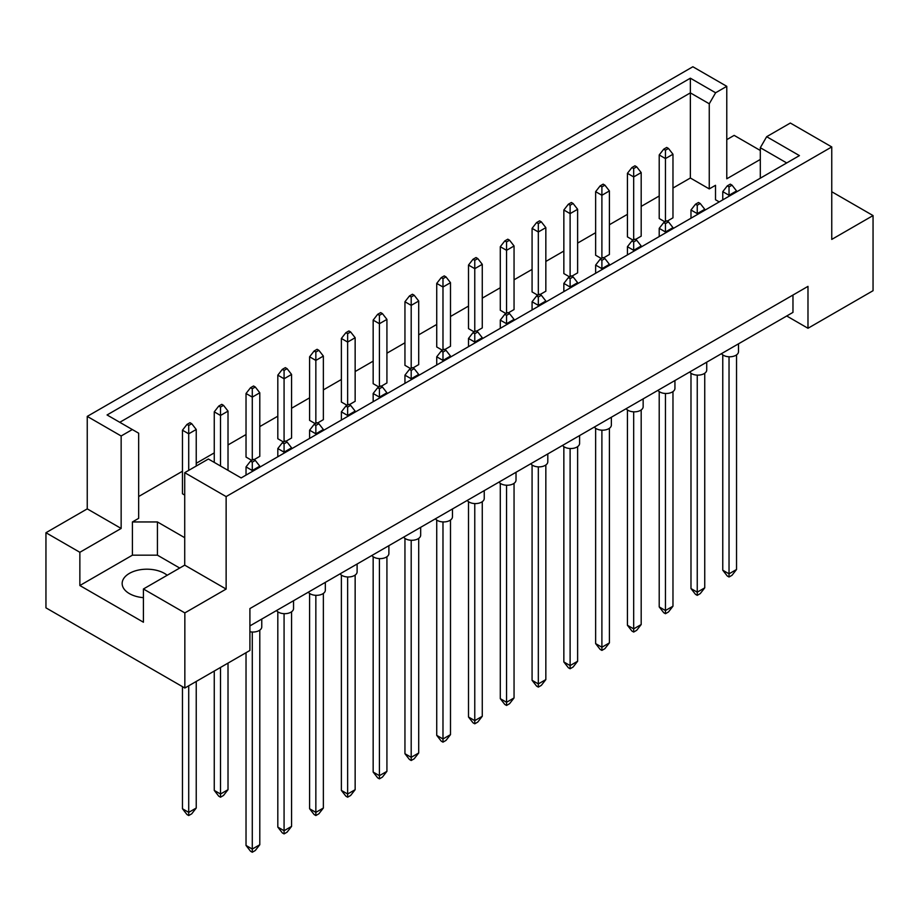 <?xml version="1.0" encoding="UTF-8"?>
<svg xmlns="http://www.w3.org/2000/svg" width="919" height="919" viewBox="0 0 919 919"><rect width="100%" height="100%" fill="white"/><g stroke="black" fill="none" stroke-linecap="round" stroke-linejoin="round"><path stroke-width="1.38" d="M143.421 597.66A24.779 14.302 180 0 1 129.407 593.617A24.779 14.302 180 0 1 122.158 583.508A24.779 14.302 180 0 1 137.448 570.285A24.779 14.302 180 0 1 164.444 573.387A24.779 14.302 180 0 1 167.189 575.271M760.312 178.194L760.312 147.706L766.664 136.701L790.34 123.031L831.752 146.937L831.752 239.411L873.05 215.574L831.752 191.738M635.431 239.48L641.186 236.16L641.186 172.588L633.673 176.919L633.673 168.545L636.683 166.81L634.926 165.799L631.927 167.534L633.673 168.545M633.673 239.916L633.673 176.919L627.424 173.312L627.424 236.884L633.18 240.204M667.217 221.134L672.972 217.814L672.972 154.243L665.459 158.573L665.459 150.188L668.469 148.453L666.712 147.442L663.713 149.177L665.459 150.188M665.459 221.571L665.459 158.573L659.21 154.955L659.21 218.538L664.965 221.858M672.972 188.05L690.364 178.01L709.261 188.912L715.51 185.305L715.51 199.756L719.244 201.904M138.666 496.524L182.467 471.24M196.229 463.291L214.253 452.883M228.015 444.945L246.028 434.538M259.79 426.588L277.814 416.192M291.576 408.243L309.6 397.835M323.362 389.897L341.374 379.49M355.148 371.54L373.16 361.144M386.922 353.195L404.946 342.787M418.708 334.849L436.732 324.441M450.494 316.492L468.506 306.096M482.268 298.147L500.292 287.739M514.054 279.801L532.078 269.393M545.84 261.444L563.852 251.048M577.626 243.098L595.638 232.691M609.4 224.741L627.424 214.345M641.186 206.396L659.21 196M184.719 537.695L157.436 521.958L132.416 521.958L138.666 518.339L138.666 433.205L107.063 414.963L690.364 78.195L715.614 92.773L726.78 86.329L692.869 66.754L87.248 416.399L121.147 435.985L132.313 429.541M604.897 185.156L603.151 184.145L600.141 185.879L601.899 186.89L604.897 185.156L609.4 190.934L601.899 195.276L595.638 191.657L595.638 255.229L601.394 258.561M603.645 257.837L609.4 254.506L609.4 190.934M573.111 203.501L571.365 202.49L568.367 204.225L570.113 205.236L573.111 203.501L577.626 209.291L570.113 213.622L563.852 210.003L563.852 273.586L569.608 276.906M571.871 276.182L577.626 272.863L577.626 209.291M541.337 221.858L539.579 220.847L536.581 222.582L538.327 223.593L541.337 221.858L545.84 227.636L538.327 231.967L532.078 228.36L532.078 291.932L537.833 295.252M540.085 294.528L545.84 291.208L545.84 227.636M509.551 240.204L507.805 239.193L504.795 240.927L506.553 241.938L509.551 240.204L514.054 245.982L506.553 250.324L500.292 246.706L500.292 310.277L506.047 313.609M508.299 312.885L514.054 309.554L514.054 245.982M477.765 258.561L476.019 257.538L473.009 259.273L474.767 260.284L477.765 258.561L482.268 264.339L474.767 268.67L468.506 265.063L468.506 328.634L474.261 331.954M476.513 331.231L482.268 327.911L482.268 264.339M445.991 276.906L444.233 275.895L441.235 277.63L442.981 278.641L445.991 276.906L450.494 282.684L442.981 287.015L436.732 283.408L436.732 346.98L442.487 350.3M444.739 349.576L450.494 346.256L450.494 282.684M414.205 295.252L412.447 294.241L409.449 295.975L411.195 296.986L414.205 295.252L418.708 301.03L411.195 305.372L404.946 301.754L404.946 365.325L410.701 368.657M412.953 367.933L418.708 364.613L418.708 301.03M382.419 313.609L380.673 312.598L377.663 314.321L379.421 315.343L382.419 313.609L386.922 319.387L379.421 323.718L373.16 320.111L373.16 383.683L378.915 387.002M381.167 386.279L386.922 382.959L386.922 319.387M350.633 331.954L348.887 330.943L345.889 332.678L347.635 333.689L350.633 331.954L355.148 337.732L347.635 342.063L341.374 338.456L341.374 402.028L347.129 405.348M349.392 404.624L355.148 401.304L355.148 337.732M318.859 350.3L317.101 349.289L314.103 351.024L315.849 352.034L318.859 350.3L323.362 356.078L315.849 360.42L309.6 356.802L309.6 420.374L315.355 423.705M317.606 422.981L323.362 419.661L323.362 356.078M287.073 368.657L285.327 367.646L282.317 369.381L284.074 370.391L287.073 368.657L291.576 374.435L284.074 378.766L277.814 375.159L277.814 438.731L283.569 442.05M285.82 441.327L291.576 438.007L291.576 374.435M255.287 387.002L253.541 385.991L250.531 387.726L252.288 388.737L255.287 387.002L259.79 392.781L252.288 397.111L246.028 393.504L246.028 457.076L251.783 460.396M254.035 459.684L259.79 456.352L259.79 392.781M191.726 423.705L189.969 422.694L186.971 424.429L188.717 425.44L191.726 423.705L196.229 429.483L188.717 433.814L182.467 430.207L182.467 493.779L184.719 495.077M45.95 532.721L79.861 552.296L121.147 528.448L87.248 508.873L45.95 532.721L45.95 607.85L184.845 688.032L249.911 650.468L249.911 608.573L807.985 286.372L807.985 328.267L873.05 290.703L873.05 215.574M760.312 159.435L726.78 178.803L726.78 86.329M760.312 150.486L734.155 135.38L726.78 139.642M766.664 136.701L799.427 155.61L241.146 477.926L208.395 459.018L184.719 472.676L226.131 496.593L831.752 146.937M179.71 568.045L157.436 555.179L132.416 555.179L79.861 585.529L143.421 622.22L143.421 588.987L184.845 612.904L226.131 589.068L184.719 565.151L184.719 472.676M226.131 589.068L226.131 496.593M121.147 528.448L121.147 435.985M87.248 508.873L87.248 416.399M79.861 585.529L79.861 552.296M184.845 612.904L184.845 688.032M786.71 315.987L807.985 328.267M143.421 588.987L184.719 565.151M792.971 295.033L792.971 312.38L249.911 625.908M690.364 178.01L690.364 92.876L119.78 422.303M709.261 188.912L709.261 103.778L690.364 92.876L690.364 78.195M715.614 92.773L709.261 103.778M715.51 199.756L715.51 185.305M786.71 162.95L760.312 147.706M132.416 555.179L132.416 521.958M157.436 555.179L157.436 521.958M738.497 343.821L738.497 351.678A8.845 5.112 180 0 1 733.04 356.4A8.845 5.112 180 0 1 723.391 355.285A8.845 5.112 180 0 1 721.484 353.643M729.031 356.779L729.031 573.824L736.533 569.493L736.533 354.883M722.771 354.883L722.771 570.217L729.031 573.824L729.031 577.006L727.274 575.995L722.771 570.217M736.533 569.493L732.029 575.271L729.031 577.006M732.029 185.156L730.283 184.145L727.274 185.879L729.031 186.89L732.029 185.156L736.533 190.934L729.031 195.276L729.031 186.89M729.031 196.252L729.031 195.276L722.771 191.657L727.274 185.879M736.533 191.922L736.533 190.934M722.771 191.657L722.771 199.871M659.21 154.955L663.713 149.177M668.469 148.453L672.972 154.243M706.722 362.178L706.722 370.024A8.845 5.112 180 0 1 701.254 374.745A8.845 5.112 180 0 1 691.616 373.642A8.845 5.112 180 0 1 689.709 372M697.245 375.124L697.245 592.181L704.747 587.838L704.747 373.24M690.985 373.24L690.985 588.562L697.245 592.181L697.245 595.351L695.488 594.34L690.985 588.562M704.747 587.838L700.244 593.617L697.245 595.351M700.244 203.501L698.497 202.49L695.488 204.225L697.245 205.236L700.244 203.501L704.747 209.291L697.245 213.622L697.245 205.236M697.245 214.598L697.245 213.622L690.985 210.003L695.488 204.225M704.747 210.267L704.747 209.291M690.985 210.003L690.985 218.217M627.424 173.312L631.927 167.534M636.683 166.81L641.186 172.588M674.937 380.523L674.937 388.381A8.845 5.112 180 0 1 669.469 393.102A8.845 5.112 180 0 1 659.831 391.988A8.845 5.112 180 0 1 657.924 390.345M665.459 393.47L665.459 610.526L672.972 606.195L672.972 391.586M659.21 391.586L659.21 606.919L665.459 610.526L665.459 613.708L663.713 612.697L659.21 606.919M672.972 606.195L668.469 611.974L665.459 613.708M668.469 221.858L666.712 220.847L663.713 222.582L665.459 223.593L668.469 221.858L672.972 227.636L665.459 231.967L665.459 223.593M665.459 232.955L665.459 231.967L659.21 228.36L663.713 222.582M672.972 228.613L672.972 227.636M659.21 228.36L659.21 236.562M611.365 417.226L611.365 425.072A8.845 5.112 180 0 1 605.908 429.793A8.845 5.112 180 0 1 596.27 428.691A8.845 5.112 180 0 1 594.352 427.048M601.899 430.172L601.899 647.229L609.4 642.886L609.4 428.288M595.638 428.288L595.638 643.61L601.899 647.229L601.899 650.399L600.141 649.388L595.638 643.61M609.4 642.886L604.897 648.665L601.899 650.399M604.897 258.561L603.151 257.538L600.141 259.273L601.899 260.284L604.897 258.561L609.4 264.339L601.899 268.67L601.899 260.284M601.899 269.646L601.899 268.67L595.638 265.063L600.141 259.273M609.4 265.315L609.4 264.339M595.638 265.063L595.638 273.265M547.804 453.917L547.804 461.775A8.845 5.112 180 0 1 542.348 466.496A8.845 5.112 180 0 1 532.698 465.393A8.845 5.112 180 0 1 530.791 463.739M538.327 466.875L538.327 683.92L545.84 679.589L545.84 464.991M532.078 464.991L532.078 680.313L538.327 683.92L538.327 687.102L536.581 686.091L532.078 680.313M545.84 679.589L541.337 685.367L538.327 687.102M541.337 295.252L539.579 294.241L536.581 295.975L538.327 296.986L541.337 295.252L545.84 301.03L538.327 305.372L538.327 296.986M538.327 306.349L538.327 305.372L532.078 301.754L536.581 295.975M545.84 302.018L545.84 301.03M532.078 301.754L532.078 309.967M484.244 490.62L484.244 498.477A8.845 5.112 180 0 1 478.776 503.198A8.845 5.112 180 0 1 469.138 502.084A8.845 5.112 180 0 1 467.231 500.441M474.767 503.566L474.767 720.622L482.268 716.292L482.268 501.682M468.506 501.682L468.506 717.015L474.767 720.622L474.767 723.804L473.009 722.793L468.506 717.015M482.268 716.292L477.765 722.07L474.767 723.804M477.765 331.954L476.019 330.943L473.009 332.678L474.767 333.689L477.765 331.954L482.268 337.732L474.767 342.063L474.767 333.689M474.767 343.051L474.767 342.063L468.506 338.456L473.009 332.678M482.268 338.72L482.268 337.732M468.506 338.456L468.506 346.658M601.899 258.262L601.899 186.89M595.638 191.657L600.141 185.879M538.327 294.965L538.327 223.593M532.078 228.36L536.581 222.582M474.767 331.667L474.767 260.284M468.506 265.063L473.009 259.273M411.195 368.358L411.195 296.986M404.946 301.754L409.449 295.975M643.151 398.869L643.151 406.726A8.845 5.112 180 0 1 637.694 411.448A8.845 5.112 180 0 1 628.045 410.333A8.845 5.112 180 0 1 626.138 408.691M633.673 411.827L633.673 628.872L641.186 624.541L641.186 409.943M627.424 409.943L627.424 625.265L633.673 628.872L633.673 632.054L631.927 631.043L627.424 625.265M641.186 624.541L636.683 630.319L633.673 632.054M636.683 240.204L634.926 239.193L631.927 240.927L633.673 241.938L636.683 240.204L641.186 245.982L633.673 250.324L633.673 241.938M633.673 251.301L633.673 250.324L627.424 246.706L631.927 240.927M641.186 246.97L641.186 245.982M627.424 246.706L627.424 254.919M579.59 435.572L579.59 443.429A8.845 5.112 180 0 1 574.122 448.15A8.845 5.112 180 0 1 564.484 447.036A8.845 5.112 180 0 1 562.577 445.393M570.113 448.518L570.113 665.574L577.626 661.243L577.626 446.634M563.852 446.634L563.852 661.967L570.113 665.574L570.113 668.756L568.367 667.745L563.852 661.967M577.626 661.243L573.111 667.022L570.113 668.756M573.111 276.906L571.365 275.895L568.367 277.63L570.113 278.641L573.111 276.906L577.626 282.684L570.113 287.015L570.113 278.641M570.113 288.003L570.113 287.015L563.852 283.408L568.367 277.63M577.626 283.661L577.626 282.684M563.852 283.408L563.852 291.61M516.018 472.274L516.018 480.12A8.845 5.112 180 0 1 510.562 484.841A8.845 5.112 180 0 1 500.912 483.739A8.845 5.112 180 0 1 499.006 482.096M506.553 485.221L506.553 702.277L514.054 697.935L514.054 483.337M500.292 483.337L500.292 698.658L506.553 702.277L506.553 705.447L504.795 704.436L500.292 698.658M514.054 697.935L509.551 703.713L506.553 705.447M509.551 313.609L507.805 312.598L504.795 314.321L506.553 315.343L509.551 313.609L514.054 319.387L506.553 323.718L506.553 315.343M506.553 324.706L506.553 323.718L500.292 320.111L504.795 314.321M514.054 320.363L514.054 319.387M500.292 320.111L500.292 328.313M452.458 508.965L452.458 516.823A8.845 5.112 180 0 1 446.99 521.544A8.845 5.112 180 0 1 437.352 520.441A8.845 5.112 180 0 1 435.445 518.787M442.981 521.923L442.981 738.968L450.494 734.637L450.494 520.039M436.732 520.039L436.732 735.361L442.981 738.968L442.981 742.15L441.235 741.139L436.732 735.361M450.494 734.637L445.991 740.415L442.981 742.15M445.991 350.3L444.233 349.289L441.235 351.024L442.981 352.034L445.991 350.3L450.494 356.078L442.981 360.42L442.981 352.034M442.981 361.397L442.981 360.42L436.732 356.802L441.235 351.024M450.494 357.066L450.494 356.078M436.732 356.802L436.732 365.015M570.113 276.619L570.113 205.236M563.852 210.003L568.367 204.225M506.553 313.31L506.553 241.938M500.292 246.706L504.795 240.927M442.981 350.013L442.981 278.641M436.732 283.408L441.235 277.63M379.421 386.715L379.421 315.343M373.16 320.111L377.663 314.321M347.635 405.061L347.635 333.689M341.374 338.456L345.889 332.678M284.074 441.763L284.074 370.391M277.814 375.159L282.317 369.381M220.503 667.447L220.503 794.016L228.015 789.685L228.015 663.116M214.253 671.065L214.253 790.409L220.503 794.016L220.503 797.198L218.756 796.187L214.253 790.409M228.015 789.685L223.512 795.463L220.503 797.198M223.512 405.348L221.755 404.337L218.756 406.072L220.503 407.083L223.512 405.348L228.015 411.126L220.503 415.468L220.503 407.083M220.503 466.002L220.503 415.468L214.253 411.85L218.756 406.072M228.015 470.344L228.015 411.126M214.253 411.85L214.253 462.395M315.849 423.418L315.849 352.034M309.6 356.802L314.103 351.024M252.288 460.109L252.288 388.737M246.028 393.504L250.531 387.726M188.717 685.804L188.717 812.373L196.229 808.031L196.229 681.461M182.467 686.665L182.467 808.754L188.717 812.373L188.717 815.544L186.971 814.533L182.467 808.754M196.229 808.031L191.726 813.82L188.717 815.544M188.717 470.367L188.717 425.44M182.467 430.207L186.971 424.429M196.229 466.036L196.229 429.483M388.886 545.668L388.886 553.525A8.845 5.112 180 0 1 383.43 558.247A8.845 5.112 180 0 1 373.792 557.132A8.845 5.112 180 0 1 371.873 555.49M379.421 558.614L379.421 775.67L386.922 771.34L386.922 556.73M373.16 556.73L373.16 772.063L379.421 775.67L379.421 778.852L377.663 777.842L373.16 772.063M386.922 771.34L382.419 777.118L379.421 778.852M382.419 387.002L380.673 385.991L377.663 387.726L379.421 388.737L382.419 387.002L386.922 392.781L379.421 397.111L379.421 388.737M379.421 398.099L379.421 397.111L373.16 393.504L377.663 387.726M386.922 393.769L386.922 392.781M373.16 393.504L373.16 401.706M325.326 582.37L325.326 590.228A8.845 5.112 180 0 1 319.869 594.938A8.845 5.112 180 0 1 310.22 593.835A8.845 5.112 180 0 1 308.313 592.192M315.849 595.317L315.849 812.373L323.362 808.031L323.362 593.433M309.6 593.433L309.6 808.754L315.849 812.373L315.849 815.544L314.103 814.533L309.6 808.754M323.362 808.031L318.859 813.82L315.849 815.544M318.859 423.705L317.101 422.694L314.103 424.429L315.849 425.44L318.859 423.705L323.362 429.483L315.849 433.814L315.849 425.44M315.849 434.802L315.849 433.814L309.6 430.207L314.103 424.429M323.362 430.46L323.362 429.483M309.6 430.207L309.6 438.409M261.766 619.073L261.766 626.919A8.845 5.112 180 0 1 249.911 631.732M252.288 632.019L252.288 849.064L259.79 844.733L259.79 630.135M246.028 652.708L246.028 845.457L252.288 849.064L252.288 852.246L250.531 851.235L246.028 845.457M259.79 844.733L255.287 850.512L252.288 852.246M255.287 460.396L253.541 459.385L250.531 461.12L252.288 462.131L255.287 460.396L259.79 466.174L252.288 470.517L252.288 462.131M252.288 471.493L252.288 470.517L246.028 466.898L250.531 461.12M259.79 467.162L259.79 466.174M246.028 466.898L246.028 475.112M420.672 527.322L420.672 535.168A8.845 5.112 180 0 1 415.216 539.89A8.845 5.112 180 0 1 405.566 538.787A8.845 5.112 180 0 1 403.659 537.144M411.195 540.269L411.195 757.325L418.708 752.983L418.708 538.385M404.946 538.385L404.946 753.706L411.195 757.325L411.195 760.495L409.449 759.485L404.946 753.706M418.708 752.983L414.205 758.772L411.195 760.495M414.205 368.657L412.447 367.646L409.449 369.381L411.195 370.391L414.205 368.657L418.708 374.435L411.195 378.766L411.195 370.391M411.195 379.754L411.195 378.766L404.946 375.159L409.449 369.381M418.708 375.411L418.708 374.435M404.946 375.159L404.946 383.361M357.112 564.013L357.112 571.871A8.845 5.112 180 0 1 351.644 576.592A8.845 5.112 180 0 1 342.006 575.489A8.845 5.112 180 0 1 340.099 573.847M347.635 576.971L347.635 794.016L355.148 789.685L355.148 575.087M341.374 575.087L341.374 790.409L347.635 794.016L347.635 797.198L345.889 796.187L341.374 790.409M355.148 789.685L350.633 795.463L347.635 797.198M350.633 405.348L348.887 404.337L345.889 406.072L347.635 407.083L350.633 405.348L355.148 411.126L347.635 415.468L347.635 407.083M347.635 416.445L347.635 415.468L341.374 411.85L345.889 406.072M355.148 412.114L355.148 411.126M341.374 411.85L341.374 420.063M293.54 600.716L293.54 608.573A8.845 5.112 180 0 1 288.084 613.295A8.845 5.112 180 0 1 278.434 612.18A8.845 5.112 180 0 1 276.527 610.538M284.074 613.662L284.074 830.719L291.576 826.388L291.576 611.778M277.814 611.778L277.814 827.111L284.074 830.719L284.074 833.901L282.317 832.89L277.814 827.111M291.576 826.388L287.073 832.166L284.074 833.901M287.073 442.05L285.327 441.04L282.317 442.774L284.074 443.785L287.073 442.05L291.576 447.829L284.074 452.159L284.074 443.785M284.074 453.147L284.074 452.159L277.814 448.552L282.317 442.774M291.576 448.817L291.576 447.829M277.814 448.552L277.814 456.754"/></g></svg>
